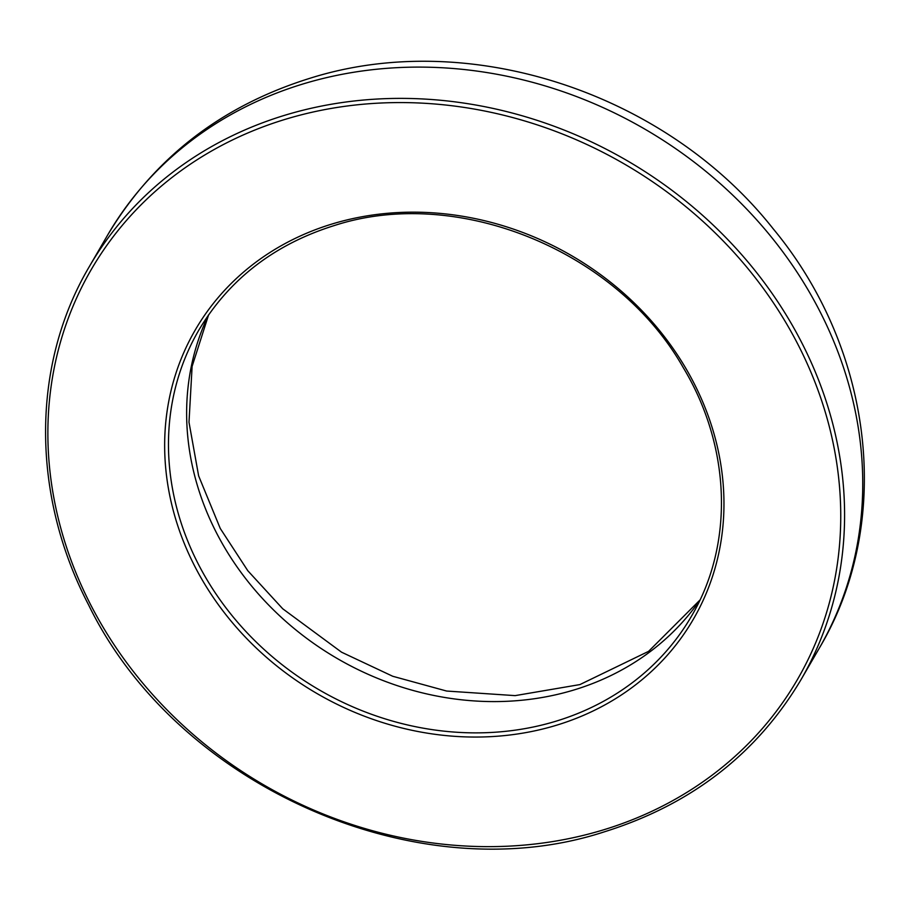 <?xml version="1.0" encoding="UTF-8"?>
<svg xmlns="http://www.w3.org/2000/svg" width="910" height="910" viewBox="0 0 910 910"><rect width="100%" height="100%" fill="white"/><g stroke="black" fill="none" stroke-linecap="round" stroke-linejoin="round"><path stroke-width="1.36" d="M198.733 330.284A284.841 250.477 -149.9 0 0 243.584 628.992A284.841 250.477 -149.9 0 0 555.498 721.346A284.841 250.477 -149.9 0 0 691.395 616.332C734.188 544.157 731.128 446.969 683.205 367.549C616.809 250.261 457.298 185.435 334.323 225.543C274.32 244.346 229.115 279.256 198.733 330.284M555.964 725.395A288.004 253.264 30.1 0 1 187.915 551.983A288.004 253.264 30.1 0 1 332.65 223.826A288.004 253.264 30.1 0 1 700.7 397.238A288.004 253.264 30.1 0 1 555.964 725.395M286.024 119.096A408.272 359.018 -149.9 0 0 80.853 584.288A408.272 359.018 -149.9 0 0 602.591 830.125A408.272 359.018 -149.9 0 0 807.773 364.933A408.272 359.018 -149.9 0 0 286.024 119.096M107.414 235.451L89.248 266.721A411.434 361.793 30.1 0 1 285.547 115.035A411.434 361.793 30.1 0 1 736.088 248.43A411.434 361.793 30.1 0 1 800.88 679.895L819.034 648.614A411.434 361.793 -149.9 0 0 754.242 217.149A411.434 361.793 -149.9 0 0 303.712 83.754A411.434 361.793 -149.9 0 0 107.414 235.451C153.562 158.374 221.073 105.981 309.969 78.271C469.014 27.903 665.802 92.672 773.136 228.74C873.702 349.77 894.268 522.784 819.034 648.614M208.447 315.031A284.841 250.477 -149.9 0 0 268.734 605.127A284.841 250.477 -149.9 0 0 573.653 690.064A284.841 250.477 -149.9 0 0 699.824 600.327M89.248 266.721C31.258 364.864 31.02 494.608 88.588 604.877C176.904 786.672 418.202 892.892 604.263 831.854C691.168 804.656 756.699 754.003 800.88 679.895M208.629 314.78L192.112 366.377L188.996 422.24L198.63 475.862L220.254 528.448L247.793 570.718L282.726 608.779L341.546 652.186L392.733 676.266L446.628 691.043L515.128 695.627L579.909 684.582L648.603 651.344L699.961 600.043"/></g></svg>
